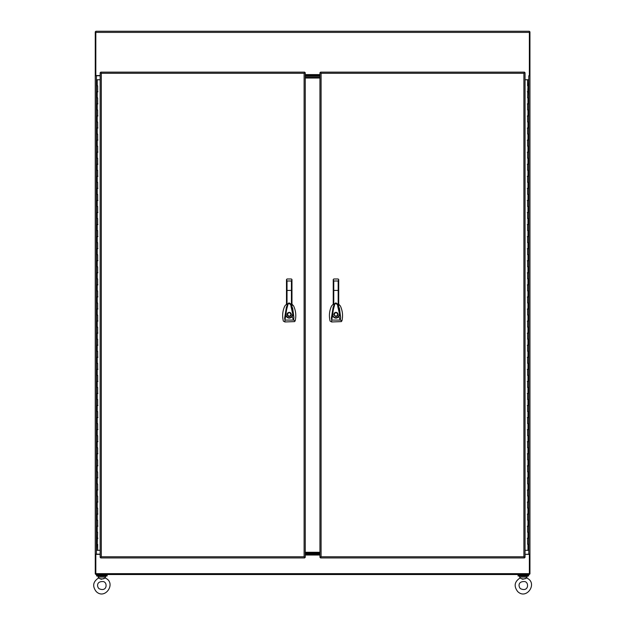 <?xml version="1.0" encoding="UTF-8"?>
<svg xmlns="http://www.w3.org/2000/svg" width="625" height="625" viewBox="0 0 625 625"><rect width="100%" height="100%" fill="white"/><g stroke="black" fill="none" stroke-linecap="round" stroke-linejoin="round"><path stroke-width="0.94" d="M100.156 554.344L95.828 554.344L95.828 574.523L529.375 574.523L529.375 554.344L525.047 554.344L529.945 554.164L529.945 75.555L529.375 75.555L529.375 31.25L95.828 31.25L529.375 31.25M529.945 75.742L529.375 75.742M95.828 31.25L95.828 75.555L100.156 75.555M319.945 75.711L305.25 75.711M319.945 75.156L305.25 75.156M305.25 554.734L319.945 554.734M319.945 554.164L305.25 554.164M305.25 553.586L319.945 553.586L305.25 553.586M97.336 574.523L97.336 575.273M95.828 554.164L95.258 554.344L95.258 573.945L95.828 573.945M95.828 31.82L95.258 31.82L95.258 75.555L95.828 75.742M95.258 75.555L95.258 554.344M100.156 554.164L95.258 554.164L95.258 75.742L100.156 75.742M529.375 573.945L529.945 573.945L529.945 554.344L529.375 554.164M529.945 75.555L529.945 31.82L529.375 31.82M319.945 552.852L305.25 552.852M305.25 552.281L319.945 552.281M319.945 78.016L305.25 78.016M305.25 77.445L319.945 77.445L305.25 77.445M305.25 552.453L319.945 552.453M305.25 75.742L319.945 75.742M319.945 76.312L305.25 76.312L319.945 76.312M320.523 557.359L320.523 557.93L524.477 557.93L523.898 556.789L525.047 557.359L525.047 72.711L524.477 72.711L524.477 72.141L320.523 72.141L320.523 72.711L319.945 72.711L319.945 557.359L321.094 556.789L320.523 557.359M321.094 73.281L320.523 72.711L321.094 73.281L321.094 556.789L523.898 556.789L523.898 73.281L524.477 72.711L523.898 73.281L321.094 73.281M527.672 85.805L528.68 85.805L527.57 85.805L527.57 79.773L525.047 79.773M527.977 85.805L527.57 97.867L528.68 97.867L528.68 103.906L527.57 103.906L527.57 109.938L528.68 109.938L528.68 115.977L527.57 115.977L527.57 122L528.68 122L528.68 128.039L527.57 128.039L527.57 134.062L528.68 134.062L528.68 140.102L527.57 140.102L527.57 146.133L528.68 146.133L528.68 152.164L527.57 152.164L527.57 158.195L528.68 158.195L528.68 164.234L527.57 164.234L527.57 170.258L528.68 170.258L528.68 176.297L527.57 176.297L527.57 182.32L528.68 182.32L528.68 188.359L527.57 188.359L527.57 194.391L528.68 194.391L528.68 200.43L527.57 200.43L527.57 206.453L528.68 206.453L528.68 212.492L527.57 212.492L527.57 218.516L528.68 218.516L528.68 224.555L527.57 224.555L527.57 230.578L528.68 230.578L528.68 236.617L527.57 236.617L527.57 242.648L528.68 242.648L528.68 248.688L527.57 248.688L527.57 254.711L528.68 254.711L528.68 260.75L527.57 260.75L527.57 266.773L528.68 266.773L528.68 272.812L527.57 272.812L527.57 278.844L528.68 278.844L528.68 284.875L527.57 284.875L527.57 290.906L528.68 290.906L528.68 296.945L527.57 296.945L527.57 302.969L528.68 302.969L528.68 309.008L527.57 309.008L527.57 315.031L528.68 315.031L528.68 321.07L527.57 321.07L527.57 327.102L528.68 327.102L528.68 333.141L527.57 333.141L527.57 339.164L528.68 339.164L528.68 345.203L527.57 345.203L527.57 351.227L528.68 351.227L528.68 357.266L527.57 357.266L527.57 363.289L528.68 363.289L528.68 369.328L527.57 369.328L527.57 375.359L528.68 375.359L528.68 381.398L527.57 381.398L527.57 387.422L528.68 387.422L528.68 393.461L527.57 393.461L527.57 399.484L528.68 399.484L528.68 405.523L527.57 405.523L527.57 411.555L528.68 411.555L528.68 417.586L527.57 417.586L527.57 423.617L528.68 423.617L528.68 429.656L527.57 429.656L527.57 435.68L528.68 435.68L528.68 441.719L527.57 441.719L527.57 447.742L528.68 447.742L528.68 453.781L527.57 453.781L527.57 459.812L528.68 459.812L528.68 465.852L527.57 465.852L527.57 471.875L528.68 471.875L528.68 477.914L527.57 477.914L527.57 483.938L528.68 483.938L528.68 489.977L527.57 489.977L527.57 496L528.68 496L528.68 502.039L527.57 502.039L527.57 508.07L528.68 508.07L528.68 514.109L527.57 514.109L527.57 520.133L528.68 520.133L528.68 526.172L527.57 526.172L527.57 532.195L528.68 532.195L528.68 538.234L527.57 538.234L527.57 544.266L528.68 544.266L528.68 550.297L525.047 550.297M527.977 91.844L527.266 91.836M528.047 550.352L527.594 550.352M528.445 79.773L527.57 79.773M528.68 79.773L528.445 85.805M527.57 544.266L528.68 544.266L528.68 538.227L527.266 538.227M527.57 532.195L528.68 532.195L528.68 526.164L527.266 526.164M527.57 520.133L528.68 520.133L528.68 514.102L527.266 514.102M527.57 508.07L528.68 508.07L528.68 502.039L527.266 502.039M527.57 496L528.68 496L528.68 489.969L527.266 489.969M527.57 483.938L528.68 483.938L528.68 477.906L527.266 477.906M527.57 471.875L528.68 471.875L528.68 465.844L527.266 465.844M527.57 459.812L528.68 459.812L528.68 453.781L527.266 453.781M527.57 447.742L528.68 447.742L528.68 441.711L527.266 441.711M527.57 435.68L528.68 435.68L528.68 429.648L527.266 429.648M527.57 423.617L528.68 423.617L528.68 417.586L527.266 417.586M527.57 411.555L528.68 411.555L528.68 405.516L527.266 405.516M527.57 399.484L528.68 399.484L528.68 393.453L527.266 393.453M527.57 387.422L528.68 387.422L528.68 381.391L527.266 381.391M527.57 375.359L528.68 375.359L528.68 369.328L527.266 369.328M527.57 363.289L528.68 363.289L528.68 357.258L527.266 357.258M527.57 351.227L528.68 351.227L528.68 345.195L527.266 345.195M527.57 339.164L528.68 339.164L528.68 333.133L527.266 333.133M527.57 327.102L528.68 327.102L528.68 321.07L527.266 321.07M527.57 315.031L528.68 315.031L528.68 309L527.266 309M527.57 302.969L528.68 302.969L528.68 296.938L527.266 296.938M527.57 290.906L528.68 290.906L528.68 284.875L527.266 284.875M527.57 278.844L528.68 278.844L528.68 272.805L527.266 272.805M527.57 266.773L528.68 266.773L528.68 260.742L527.266 260.742M527.57 254.711L528.68 254.711L528.68 248.68L527.266 248.68M527.57 242.648L528.68 242.648L528.68 236.617L527.266 236.617M527.57 230.578L528.68 230.578L528.68 224.547L527.266 224.547M527.57 218.516L528.68 218.516L528.68 212.484L527.266 212.484M527.57 206.453L528.68 206.453L528.68 200.422L527.266 200.422M527.57 194.391L528.68 194.391L528.68 188.359L527.266 188.359M527.57 182.32L528.68 182.32L528.68 176.289L527.266 176.289M527.57 170.258L528.68 170.258L528.68 164.227L527.266 164.227M527.57 158.195L528.68 158.195L528.68 152.164L527.266 152.164M527.57 146.133L528.68 146.133L528.68 140.094L527.266 140.094M527.57 134.062L528.68 134.062L528.68 128.031L527.266 128.031M527.57 122L528.68 122L528.68 115.969L527.266 115.969M527.57 109.938L528.68 109.938L528.68 103.906L527.266 103.906M527.57 97.867L528.68 97.867L528.68 85.805M304.68 72.711L304.68 72.141L100.727 72.141L101.305 73.281L100.156 72.711L100.156 557.359L100.727 557.359L100.727 557.93L304.68 557.93L304.68 557.359L305.25 557.359L305.25 72.711L304.109 73.281L304.68 72.711M304.109 556.789L304.68 557.359L304.109 556.789L304.109 73.281L101.305 73.281L101.305 556.789L100.727 557.359L101.305 556.789L304.109 556.789M97.562 544.258L96.523 544.266L97.633 544.258L97.633 550.297L100.156 550.297M97.227 544.258L97.633 532.195L96.523 532.195L96.523 526.156L97.633 526.156L97.633 520.133L96.523 520.133L96.523 514.094L97.633 514.094L97.633 508.07L96.523 508.07L96.523 502.031L97.633 502.031L97.633 496L96.523 496L96.523 489.969L97.633 489.969L97.633 483.938L96.523 483.938L96.523 477.898L97.633 477.898L97.633 471.875L96.523 471.875L96.523 465.836L97.633 465.836L97.633 459.812L96.523 459.812L96.523 453.773L97.633 453.773L97.633 447.742L96.523 447.742L96.523 441.703L97.633 441.703L97.633 435.68L96.523 435.68L96.523 429.641L97.633 429.641L97.633 423.617L96.523 423.617L96.523 417.578L97.633 417.578L97.633 411.555L96.523 411.555L96.523 405.516L97.633 405.516L97.633 399.484L96.523 399.484L96.523 393.445L97.633 393.445L97.633 387.422L96.523 387.422L96.523 381.383L97.633 381.383L97.633 375.359L96.523 375.359L96.523 369.32L97.633 369.32L97.633 363.289L96.523 363.289L96.523 357.258L97.633 357.258L97.633 351.227L96.523 351.227L96.523 345.188L97.633 345.188L97.633 339.164L96.523 339.164L96.523 333.125L97.633 333.125L97.633 327.102L96.523 327.102L96.523 321.062L97.633 321.062L97.633 315.031L96.523 315.031L96.523 308.992L97.633 308.992L97.633 302.969L96.523 302.969L96.523 296.93L97.633 296.93L97.633 290.906L96.523 290.906L96.523 284.867L97.633 284.867L97.633 278.844L96.523 278.844L96.523 272.805L97.633 272.805L97.633 266.773L96.523 266.773L96.523 260.734L97.633 260.734L97.633 254.711L96.523 254.711L96.523 248.672L97.633 248.672L97.633 242.648L96.523 242.648L96.523 236.609L97.633 236.609L97.633 230.578L96.523 230.578L96.523 224.547L97.633 224.547L97.633 218.516L96.523 218.516L96.523 212.477L97.633 212.477L97.633 206.453L96.523 206.453L96.523 200.414L97.633 200.414L97.633 194.391L96.523 194.391L96.523 188.352L97.633 188.352L97.633 182.32L96.523 182.32L96.523 176.281L97.633 176.281L97.633 170.258L96.523 170.258L96.523 164.219L97.633 164.219L97.633 158.195L96.523 158.195L96.523 152.156L97.633 152.156L97.633 146.133L96.523 146.133L96.523 140.094L97.633 140.094L97.633 134.062L96.523 134.062L96.523 128.023L97.633 128.023L97.633 122L96.523 122L96.523 115.961L97.633 115.961L97.633 109.938L96.523 109.938L96.523 103.898L97.633 103.898L97.633 97.867L96.523 97.867L96.523 91.836L97.633 91.836L97.633 85.805L96.523 85.805L96.523 79.773L100.156 79.773M97.227 538.227L97.938 538.227M96.75 550.297L97.633 550.297M96.523 550.297L96.75 544.266M97.633 85.805L96.523 85.805L96.523 91.836L97.938 91.836M97.633 97.867L96.523 97.867L96.523 103.906L97.938 103.906M97.633 109.938L96.523 109.938L96.523 115.969L97.938 115.969M97.633 122L96.523 122L96.523 128.031L97.938 128.031M97.633 134.062L96.523 134.062L96.523 140.094L97.938 140.094M97.633 146.133L96.523 146.133L96.523 152.164L97.938 152.164M97.633 158.195L96.523 158.195L96.523 164.227L97.938 164.227M97.633 170.258L96.523 170.258L96.523 176.289L97.938 176.289M97.633 182.32L96.523 182.32L96.523 188.359L97.938 188.359M97.633 194.391L96.523 194.391L96.523 200.422L97.938 200.422M97.633 206.453L96.523 206.453L96.523 212.484L97.938 212.484M97.633 218.516L96.523 218.516L96.523 224.547L97.938 224.547M97.633 230.578L96.523 230.578L96.523 236.617L97.938 236.617M97.633 242.648L96.523 242.648L96.523 248.68L97.938 248.68M97.633 254.711L96.523 254.711L96.523 260.742L97.938 260.742M97.633 266.773L96.523 266.773L96.523 272.805L97.938 272.805M97.633 278.844L96.523 278.844L96.523 284.875L97.938 284.875M97.633 290.906L96.523 290.906L96.523 296.938L97.938 296.938M97.633 302.969L96.523 302.969L96.523 309L97.938 309M97.633 315.031L96.523 315.031L96.523 321.07L97.938 321.07M97.633 327.102L96.523 327.102L96.523 333.133L97.938 333.133M97.633 339.164L96.523 339.164L96.523 345.195L97.938 345.195M97.633 351.227L96.523 351.227L96.523 357.258L97.938 357.258M97.633 363.289L96.523 363.289L96.523 369.328L97.938 369.328M97.633 375.359L96.523 375.359L96.523 381.391L97.938 381.391M97.633 387.422L96.523 387.422L96.523 393.453L97.938 393.453M97.633 399.484L96.523 399.484L96.523 405.516L97.938 405.516M97.633 411.555L96.523 411.555L96.523 417.586L97.938 417.586M97.633 423.617L96.523 423.617L96.523 429.648L97.938 429.648M97.633 435.68L96.523 435.68L96.523 441.711L97.938 441.711M97.633 447.742L96.523 447.742L96.523 453.781L97.938 453.781M97.633 459.812L96.523 459.812L96.523 465.844L97.938 465.844M97.633 471.875L96.523 471.875L96.523 477.906L97.938 477.906M97.633 483.938L96.523 483.938L96.523 489.969L97.938 489.969M97.633 496L96.523 496L96.523 502.039L97.938 502.039M97.633 508.07L96.523 508.07L96.523 514.102L97.938 514.102M97.633 520.133L96.523 520.133L96.523 526.164L97.938 526.164M97.633 532.195L96.523 532.195L96.523 544.258M286.484 306.688L284.625 318.195L287.914 303.789L290.523 303.797L291.43 306.523L291.43 290.406L286.484 290.438L286.484 279.531L286.484 304.438M290.523 303.797L293.906 317.484L292.719 308.453L291.969 306.688M291.969 304.438L291.969 308.406L291.43 306.523M287.906 303.805L286.484 308.398M284.625 318.195L284.961 320.086L285.938 314.57C286.383 311.406 286.055 311.312 287.672 305.648C288.172 301.133 291.453 305.008 291 306.391L292.883 314.531L292.195 316.641L293.492 320.086L295.203 320.727C296.336 315.758 295.836 310.867 293.68 306.055L291.969 304.133M293.906 317.484L293.492 320.086L284.961 320.086L284.891 321.961L294.648 321.602L295.203 320.727M286.484 304.133L284.773 306.055C282.562 310.898 282.086 315.906 283.336 321.078L284.891 321.961M291.43 278.992L287.023 278.992L286.484 279.531L287.023 278.992L291.43 278.992L291.969 279.523L291.43 280.992L291.43 290.406L291.969 290.438L291.969 279.531L291.969 308.406M291.914 316.43L292.195 316.641C289.961 318.758 287.875 318.586 285.953 316.133L286.266 315.984C287.984 318.18 289.867 318.328 291.914 316.43L292.516 314.547M287.281 313.602L287.117 314.43C288.414 311.719 289.82 311.719 291.336 314.43C290.039 317.141 288.633 317.141 287.117 314.43L287.164 314.875M285.938 314.57L286.266 315.984M287.023 278.992L286.484 279.531L287.023 278.992L286.484 279.531L287.023 280.992L287.023 306.516M287.43 315.539L288.125 316.234M288.82 316.5L289.227 316.539M290.328 316.227L291.023 315.531M291.289 314.867L291.289 313.984M291.023 313.328L290.328 312.633M289.664 312.367L288.781 312.367M288.117 312.633L287.422 313.328M287.414 314.43C288.625 312.094 289.828 312.094 291.039 314.43C289.828 316.766 288.625 316.766 287.414 314.43M333.234 306.688L331.375 318.195L334.664 303.789L337.273 303.797L338.18 306.523L338.18 290.406L333.234 290.438L333.234 279.531L333.234 304.438M337.273 303.797L340.656 317.484L339.469 308.453L338.719 306.688M338.719 307.008L338.719 308.406L338.18 306.523M337.453 304.266C336.391 302.719 335.461 302.562 334.664 303.789L333.234 308.398M331.375 318.195L331.711 320.086L332.688 314.57C333.133 311.406 332.805 311.312 334.422 305.648C334.922 301.133 338.203 305.008 337.758 306.391L339.633 314.531L338.945 316.641L340.242 320.086L341.953 320.727C343.094 315.758 342.586 310.867 340.43 306.055L338.719 304.133M340.656 317.484L340.242 320.086L331.711 320.086L331.641 321.961L341.398 321.602L341.953 320.727M333.234 304.133L331.523 306.055C329.312 310.898 328.836 315.906 330.086 321.078L331.641 321.961M338.18 278.992L333.773 278.992L333.234 279.531L333.773 278.992L338.18 278.992L338.719 279.523L338.18 280.992L338.18 290.406L338.719 290.438L338.719 279.531L338.719 308.406M338.664 316.43L338.945 316.641C336.711 318.758 334.625 318.586 332.703 316.133L333.016 315.984C334.734 318.18 336.617 318.328 338.664 316.43L339.273 314.547M333.906 314.023L333.867 314.43C335.164 311.719 336.57 311.719 338.086 314.43C336.789 317.141 335.383 317.141 333.867 314.43L333.914 314.875M332.688 314.57L333.016 315.984M333.773 278.992L333.234 279.531L333.773 278.992L333.234 279.531L333.773 280.992L333.773 306.516M335.57 316.5L336.422 316.492M337.086 316.227L337.781 315.531M338.086 314.438L338.039 313.984M337.773 313.328L337.078 312.633M336.383 312.359L335.531 312.367M334.867 312.633L334.172 313.328M334.164 314.43C335.375 312.094 336.578 312.094 337.789 314.43C336.578 316.766 335.375 316.766 334.164 314.43M526.703 578.023L522.773 579.297L519.977 578.023C514.453 581.711 513.68 586.211 517.656 591.531C526.539 600.422 538.305 582.859 526.703 578.023L526.641 577.742M519.977 578.023L520.039 577.742C520.633 579.039 525.445 579.562 526.625 577.758M519.93 575.969L526.75 575.969M519.57 577.047L527.109 577.047L519.57 577.047L519.57 576.328M528.617 575.969L518.062 575.969L518.062 575.273L528.617 575.273L528.617 575.969M518.812 574.523L518.812 575.273M105.227 578.023L101.297 579.297L98.492 578.023C92.977 581.711 92.203 586.211 96.18 591.531C105.062 600.422 116.828 582.859 105.227 578.023L105.164 577.742M98.492 578.023L98.562 577.742C99.148 579.039 103.969 579.562 105.148 577.758M98.453 575.969L105.273 575.969M98.094 577.047L105.633 577.047L98.094 577.047L98.094 576.328M107.141 575.969L96.586 575.969L96.586 575.273L107.141 575.273L107.141 575.969M95.828 32.398L529.375 32.398M305.25 74.594L319.945 74.594M95.828 573.656L529.375 573.656M319.945 555.023L305.25 555.023M96.406 554.164L96.406 75.742M528.797 75.742L528.797 554.164M527.977 550.297L527.977 544.266M527.977 538.234L527.977 532.195M527.977 526.172L527.977 520.133M527.977 514.109L527.977 508.07M527.977 502.039L527.977 496M527.977 489.977L527.977 483.938M527.977 477.914L527.977 471.875M527.977 465.852L527.977 459.812M527.977 453.781L527.977 447.742M527.977 441.719L527.977 435.68M527.977 429.656L527.977 423.617M527.977 417.586L527.977 411.555M527.977 405.523L527.977 399.484M527.977 393.461L527.977 387.422M527.977 381.398L527.977 375.359M527.977 369.328L527.977 363.289M527.977 357.266L527.977 351.227M527.977 345.203L527.977 339.164M527.977 333.141L527.977 327.102M527.977 321.07L527.977 315.031M527.977 309.008L527.977 302.969M527.977 296.945L527.977 290.906M527.977 284.875L527.977 278.844M527.977 272.812L527.977 266.773M527.977 260.75L527.977 254.711M527.977 248.688L527.977 242.648M527.977 236.617L527.977 230.578M527.977 224.555L527.977 218.516M527.977 212.492L527.977 206.453M527.977 200.43L527.977 194.391M527.977 188.359L527.977 182.32M527.977 176.297L527.977 170.258M527.977 164.234L527.977 158.195M527.977 152.164L527.977 146.133M527.977 140.102L527.977 134.062M527.977 128.039L527.977 122M527.977 115.977L527.977 109.938M527.977 103.906L527.977 97.867M97.227 79.773L97.227 85.805M97.227 91.836L97.227 97.867M97.227 103.898L97.227 109.938M97.227 115.961L97.227 122M97.227 128.023L97.227 134.062M97.227 140.094L97.227 146.133M97.227 152.156L97.227 158.195M97.227 164.219L97.227 170.258M97.227 176.281L97.227 182.32M97.227 188.352L97.227 194.391M97.227 200.414L97.227 206.453M97.227 212.477L97.227 218.516M97.227 224.547L97.227 230.578M97.227 236.609L97.227 242.648M97.227 248.672L97.227 254.711M97.227 260.734L97.227 266.773M97.227 272.805L97.227 278.844M97.227 284.867L97.227 290.906M97.227 296.93L97.227 302.969M97.227 308.992L97.227 315.031M97.227 321.062L97.227 327.102M97.227 333.125L97.227 339.164M97.227 345.188L97.227 351.227M97.227 357.258L97.227 363.289M97.227 369.32L97.227 375.359M97.227 381.383L97.227 387.422M97.227 393.445L97.227 399.484M97.227 405.516L97.227 411.555M97.227 417.578L97.227 423.617M97.227 429.641L97.227 435.68M97.227 441.703L97.227 447.742M97.227 453.773L97.227 459.812M97.227 465.836L97.227 471.875M97.227 477.898L97.227 483.938M97.227 489.969L97.227 496M97.227 502.031L97.227 508.07M97.227 514.094L97.227 520.133M97.227 526.156L97.227 532.195M291.43 280.992L287.023 280.992M338.18 280.992L333.773 280.992M106.383 574.523L106.383 575.273M290.703 304.266C289.641 302.719 288.711 302.562 287.914 303.789L287.898 303.828M520.414 588.633C518.461 586.805 517.633 581.109 524.82 581.57C529.336 582.469 528.594 592.539 520.414 588.633M527.109 577.047L527.109 576.328M527.867 574.523L527.867 575.273M98.938 588.633C96.984 586.805 96.156 581.109 103.344 581.57C107.859 582.469 107.117 592.539 98.938 588.633M105.633 577.047L105.633 576.328"/></g></svg>

